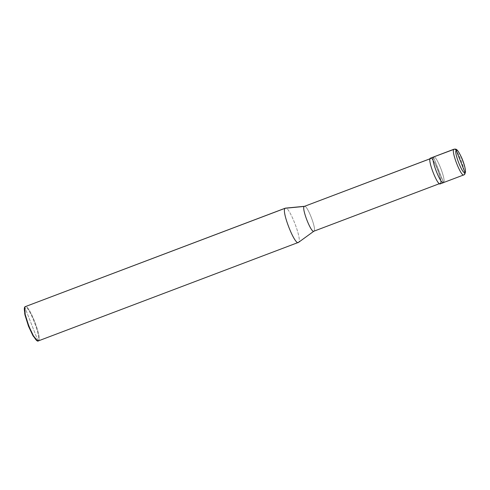 <?xml version="1.0" encoding="UTF-8"?>
<svg xmlns="http://www.w3.org/2000/svg" width="490" height="490" viewBox="0 0 490 490"><rect width="100%" height="100%" fill="white"/><g stroke="black" fill="none" stroke-linecap="round" stroke-linejoin="round"><path stroke-width="0.37" stroke-dasharray="2.45 1.84" d="M464.465 174.544L443.548 182.568C446.641 180.914 436.02 153.952 433.479 157.008L443.389 182.666M463.957 174.844L463.957 174.844C467.05 173.184 456.429 146.222 453.887 149.285C456.429 146.222 467.05 173.184 463.957 174.844L443.548 182.568L433.479 157.008C436.02 153.952 446.641 180.914 443.548 182.568L440.228 183.86M24.5 307.769L25.07 306.722C28.463 302.642 42.624 338.596 38.496 340.801L298.545 242.354C302.673 240.149 288.512 204.201 285.119 208.281C288.512 204.201 302.673 240.149 298.545 242.354L38.496 340.801L37.908 340.532C41.932 338.382 28.126 303.328 24.819 307.31L37.908 340.532L36.915 340.568M433.479 157.008L443.548 182.568L433.479 157.008C436.02 153.952 446.641 180.914 443.548 182.568C446.641 180.914 436.02 153.952 433.479 157.008M440.394 183.762C443.487 182.109 432.866 155.146 430.324 158.203L430.49 158.631L429.987 158.821L430.49 158.631C427.501 160.23 437.766 186.298 440.222 183.34L440.394 183.762L440.222 183.34C437.766 186.298 427.501 160.23 430.49 158.631L430.324 158.203C432.866 155.146 443.487 182.109 440.394 183.762L443.548 182.568M439.42 183.677L313.821 231.225M298.545 242.354L313.974 231.133C316.969 229.528 306.697 203.466 304.241 206.425C306.697 203.466 316.969 229.528 313.974 231.133L313.943 231.157M37.185 340.666L38.281 340.93M37.908 340.532L24.819 307.31C28.126 303.328 41.932 338.382 37.908 340.532M430.49 158.631C432.946 155.673 443.217 181.735 440.222 183.34C443.217 181.735 432.946 155.673 430.49 158.631L430 158.785M313.974 231.133L440.222 183.34M38.496 340.801C42.624 338.596 28.463 302.642 25.07 306.722L24.819 307.31"/><path stroke-width="0.73" d="M463.957 174.844C464.93 174.348 465.267 173.57 464.967 172.505C467.65 171.065 458.444 147.698 456.245 150.35L464.967 172.505C462.768 175.157 453.562 151.784 456.245 150.35C453.562 151.784 462.768 175.157 464.967 172.505C465.267 173.57 464.93 174.348 463.957 174.844C461.415 177.901 450.794 150.938 453.887 149.285C454.947 149.009 455.731 149.364 456.245 150.35C458.444 147.698 467.65 171.065 464.967 172.505L456.245 150.35C455.731 149.364 454.947 149.009 453.887 149.285C450.794 150.938 461.415 177.901 463.957 174.844L443.548 182.568C441.006 185.63 430.385 158.668 433.479 157.008L454.408 149.174L433.479 157.008C430.385 158.668 441.006 185.63 443.548 182.568C441.006 185.63 430.385 158.668 433.479 157.008L433.479 157.008C430.385 158.668 441.006 185.63 443.548 182.568M440.394 183.762C437.852 186.825 427.231 159.863 430.324 158.203L433.479 157.008L430.324 158.203C427.231 159.863 437.852 186.825 440.394 183.762M313.974 231.133C311.518 234.091 301.252 208.023 304.241 206.425L430.49 158.631L304.241 206.425C301.252 208.023 311.518 234.091 313.974 231.133L298.502 242.391L313.974 231.133M25.07 306.722L285.333 208.152L304.535 206.302L285.119 208.281L25.07 306.722L24.745 307.199L25.198 314.513L28.873 326.199L33.424 335.84L37.479 340.838L38.496 340.801C35.108 344.88 20.948 308.933 25.07 306.722L285.119 208.281C280.997 210.486 295.158 246.439 298.545 242.354C295.158 246.439 280.997 210.486 285.119 208.281L304.241 206.425L430 158.785M38.281 340.93L298.545 242.354M37.479 340.838L32.959 335.693L28.524 326.297L24.947 314.905L24.745 307.199M24.819 307.31L24.727 313.851L28.524 326.297L33.191 336.091L37.185 340.666M430.324 158.203L454.052 149.187C455.4 149.015 456.166 149.113 456.343 149.493C457.476 149.836 459.338 152.794 461.941 158.374C464.318 164.181 465.506 168.75 465.5 172.088L464.465 174.544M443.389 182.666L440.228 183.86M439.42 183.677L313.821 231.225"/></g></svg>
